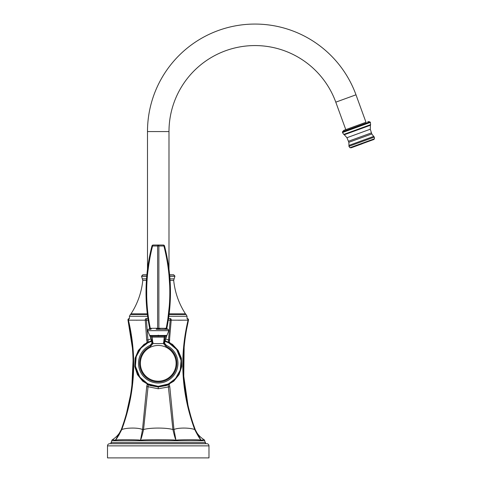 <?xml version="1.0" encoding="UTF-8"?>
<svg xmlns="http://www.w3.org/2000/svg" width="482" height="482" viewBox="0 0 482 482"><rect width="100%" height="100%" fill="white"/><g stroke="black" fill="none" stroke-linecap="round" stroke-linejoin="round"><path stroke-width="0.72" d="M168.164 384.829L172.918 429.546C166.688 427.582 149.775 427.582 143.564 429.546C140.78 441.434 140.714 438.837 140.503 440.259C138.894 440.09 141.328 439.807 125.218 439.711C112.915 439.843 117.174 440.09 115.415 440.259L121.319 429.546C134.37 393.788 136.599 357.337 128.001 320.181A1.289 1.289 90 0 1 129.26 318.596L129.321 318.596A1.289 0.904 -90 0 0 128.441 320.181L128.001 320.181L129.26 318.596L128.001 320.181L128.441 320.181C137.213 357.331 134.984 393.788 121.753 429.546L123.898 423.527M148.317 384.829L148.058 386.721L158.241 388.769L169.778 386.721L173.966 429.546A1.506 0.518 171.2 0 0 172.918 429.546C175.701 441.434 175.767 438.837 175.978 440.259C173.478 440.09 178.629 439.807 157.379 439.711C138.099 439.843 142.889 440.09 140.503 440.259L142.515 429.546C138.774 427.582 126.814 427.582 121.753 429.546L121.319 429.546L124.145 421.382M168.182 384.889A1.506 0.464 158.4 0 0 169.272 384.281L169.778 386.721M170.062 342.78L169.309 342.262L171.2 320.181L168.26 320.193M205.513 442.548L110.968 442.548L110.968 443.711L205.513 443.711L205.513 442.548A3.055 3.055 0 0 1 204.736 440.765A1.374 1.374 0 0 0 204.091 439.717L201.066 440.259L195.162 429.546L194.728 429.546C189.649 427.582 177.695 427.582 173.966 429.546L175.978 440.259C177.677 440.096 174.858 439.831 190.673 439.711C203.705 439.825 199.271 440.09 201.066 440.259C200.675 438.807 200.819 441.524 194.728 429.546C181.497 393.794 179.268 357.337 188.046 320.181L171.2 320.181A1.289 0.916 -90 0 0 170.309 318.596L168.501 318.596M147.98 318.596L146.173 318.596A1.289 0.916 -90 0 0 145.281 320.181L128.441 320.181M195.933 431.42L195.162 429.546C182.112 393.788 179.882 357.337 188.48 320.181A1.289 1.289 90 0 0 187.221 318.596L187.161 318.596A1.289 0.904 -90 0 1 188.046 320.181L188.48 320.181L188.046 320.181M171.2 320.181A1.289 0.916 90 0 0 170.309 318.596L168.543 340.003L169.791 340.003M148.221 320.193L145.281 320.181L146.691 340.003L147.938 340.003L146.323 318.596M168.26 341.84L168.543 340.003L165.332 338.816M169.272 342.341L169.309 342.262A1.506 0.428 22.4 0 0 168.314 341.696M148.221 341.84L147.938 340.003L151.149 338.816M147.209 342.341L146.691 340.003M146.703 386.721L142.515 429.546A1.506 0.518 -171.2 0 1 143.564 429.546L148.058 386.721L146.703 386.721L147.209 384.281A1.506 0.464 -158.4 0 0 148.299 384.889M148.167 341.696A1.506 0.428 -22.4 0 0 147.179 342.262L146.42 342.774M110.968 442.548A3.055 3.055 0 0 0 111.746 440.765A1.374 1.374 0 0 1 112.39 439.717L115.415 440.259C115.813 438.807 115.656 441.536 121.753 429.546M177.991 320.211L182.401 320.205M136.304 320.211L137.177 320.211M126.26 414.303L128.821 403.946M118.602 435.571L119.199 434.631M120.741 430.992L121.319 429.546C134.333 393.86 136.557 357.409 128.001 320.181L132.484 348.462M137.611 439.939L136.966 439.903M136.484 439.885L136.069 439.867M135.478 439.843L135.177 439.837M134.538 439.819L134.177 439.807M133.321 439.789L132.689 439.777M131.713 439.759L130.899 439.747M129.797 439.729L127.772 439.717M127.025 439.711L124.489 439.717M123.729 439.717L121.506 439.741M120.675 439.759L119.964 439.777M119.524 439.789L118.265 439.843M142.485 440.006L142.805 439.988M143.238 439.958L143.654 439.939M144.413 439.903L144.871 439.885M145.419 439.867L145.992 439.849M146.407 439.837L147.161 439.819M147.492 439.807L148.498 439.789M149.227 439.777L150.402 439.759M151.643 439.741L163.675 439.735M165.037 439.747L166.055 439.759M167.314 439.777L167.911 439.789M199.434 439.933L199.096 439.903M196.59 439.777L195.246 439.747M194.312 439.735L193.39 439.723M192.661 439.717L192.312 439.717M191.481 439.711L188.962 439.717M188.07 439.723L187.01 439.729M185.245 439.747L184.22 439.765M183.696 439.777L183.118 439.789M182.371 439.807L181.828 439.819M181.226 439.837L180.792 439.855M179.888 439.885L179.485 439.903M178.123 439.982L177.804 440.006M204.091 439.717A1.374 1.374 0 0 0 204.085 439.711L204.091 439.717C200.813 437.674 198.186 435.005 196.204 431.703L196.222 431.733C198.204 435.023 200.825 437.68 204.085 439.711M112.39 439.717A1.374 1.374 0 0 1 112.396 439.711C115.668 437.674 118.295 435.005 120.277 431.703L120.259 431.733C118.277 435.023 115.656 437.68 112.396 439.711M195.746 431.004L192.818 422.865M192.734 422.612L192.505 421.907M191.938 420.117L190.233 414.345M189.54 411.779L188.709 408.489M187.588 403.621L186.359 397.415M185.486 392.173L184.642 385.925M183.943 378.87L183.907 378.346M107.504 445.862A2.151 2.151 0 0 1 109.655 443.711L206.826 443.711A2.151 2.151 0 0 1 208.977 445.862L208.977 457.9L107.504 457.9L107.504 445.862L208.977 445.862M164.621 335.96L164.284 336.954L166.103 337.014L166.652 336.05L164.621 335.96L164.422 342.63L166.652 336.05A1.717 1.717 13.2 0 0 166.886 335.412L151.764 335.508C148.884 335.376 148.89 335.376 151.788 335.514M164.615 335.942L164.717 335.508M149.396 329.067L148.811 329.302A0.862 0.862 168.7 0 0 149.655 328.272L148.811 329.302L148.311 329.302L148.998 329.327A0.862 0.856 168.7 0 0 149.661 328.32L156.638 328.272A0.862 0.428 90 0 1 156.216 329.302L167.67 329.302A0.862 0.862 0 0 1 166.826 328.272L166.188 328.32C171.688 301.148 170.935 273.704 163.916 246.001L164.543 246.001L168.067 262.901M165.224 328.272A0.862 0.428 90 0 0 165.645 329.302L160.265 329.302A0.862 0.428 90 0 1 159.843 328.272L166.188 328.32A0.862 0.44 96.2 0 0 166.447 329.327M157.204 329.327A0.862 0.416 96 0 0 157.608 328.32L159.843 328.272M159.277 329.327A0.862 0.416 84 0 1 158.873 328.32L158.867 246.001L163.916 246.001A1.289 0.645 90 0 0 163.29 245.031A1.289 1.289 0 0 1 164.543 246.001A1.289 1.289 0 0 0 163.29 245.031L158.241 245.031A1.289 0.645 90 0 1 158.867 246.001A1.289 0.368 -0 0 0 157.614 246.001L152.565 246.001A1.289 0.645 90 0 1 153.192 245.031L158.241 245.031A1.289 0.645 90 0 0 157.614 246.001L157.608 328.32L156.638 328.272M158.241 328.363L158.204 329.357M148.998 329.327L150.703 329.302M167.483 329.327A0.862 0.856 11.3 0 1 166.82 328.32L170.393 296.069L168.248 264.028M146.751 308.125L146.649 277.409L151.938 246.001A1.289 1.289 0 0 1 153.192 245.031A1.289 1.289 0 0 0 151.938 246.001L152.565 246.001C145.546 273.71 144.793 301.148 150.294 328.32A0.862 0.44 83.8 0 1 150.035 329.327M149.3 322.91L149.167 322.121M147.811 271.993L149.077 262.75M149.661 259.334L149.745 258.882M148.07 319.211L147.962 318.457M149.595 328.802L149.661 328.32C144.142 301.148 144.901 273.71 151.938 246.001M150.836 329.302A0.862 0.428 90 0 0 151.258 328.272M167.67 329.302L166.82 328.32C172.339 301.148 171.58 273.704 164.543 246.001M164.585 335.972L151.896 335.972L151.764 335.508L151.86 335.966C149.167 336.081 149.173 336.075 151.878 335.954L152.975 343.6L163.555 343.588L164.248 337.093L152.011 337.087L151.926 343.353L152.927 343.588M163.555 343.588L164.555 343.353L164.422 342.63L163.416 342.618M164.555 343.353L166.453 345.389A3.223 3.223 -65.4 0 1 164.591 342.13L165.001 344.058L166.453 345.389L165.88 346.311A18.641 18.641 0 0 1 172.918 374.803A18.641 18.641 0 0 1 143.564 374.803A18.641 18.641 0 0 1 150.601 346.311L152.975 343.6M151.926 343.353L150.161 345.329A19.714 19.714 0 0 0 142.72 375.466A19.714 19.714 0 0 0 173.761 375.466A19.714 19.714 0 0 0 166.32 345.329A19.714 19.714 0 0 1 173.761 375.466A19.714 19.714 0 0 1 142.72 375.466A19.714 19.714 0 0 1 150.161 345.329L150.601 346.311M153.065 342.618L152.059 342.63M152.24 337.117L152.011 337.105C149.944 337.195 149.95 337.195 152.029 337.117M151.86 335.966L152.011 337.087M163.506 343.6L165.88 346.311M158.241 381.178A17.864 17.864 0 0 0 176.105 363.314A17.864 17.864 0 0 0 158.241 345.449A17.864 17.864 0 0 0 140.376 363.314A17.864 17.864 0 0 0 158.241 381.178M169.947 278.867L174.116 278.867L174.918 276.246L169.736 276.246M146.426 280.397L142.799 280.397L141.563 276.246L146.745 276.246M141.563 276.246L142.847 274.74L146.883 274.74M169.598 274.74L173.634 274.74L169.598 274.74M147.492 269.287L147.492 131.568A107.486 107.486 0 0 1 355.987 94.803L365.983 122.277L345.781 129.628L335.785 102.16A85.989 85.989 0 0 0 168.989 131.568L168.989 269.287M342.539 131.737L342.479 132.538L370.387 122.386L369.827 121.807L342.539 131.737L343.907 130.315L365.983 122.277M362.356 143.732L351.444 147.703L362.356 143.732M158.241 388.769L158.241 387.004L166.531 385.51L173.773 381.208L179.051 374.641L181.702 366.645L181.383 358.228L178.141 350.45L172.387 344.299L164.838 340.557M204.736 440.765L111.746 440.765M164.699 341.31A22.931 22.931 0 0 1 158.241 386.239A22.931 22.931 0 0 1 151.782 341.31M166.103 337.014L164.47 337.105M166.868 335.508L168.863 330.67L147.619 330.67C147.094 330.519 147.323 330.062 148.311 329.302M158.241 336.111L158.241 335.171M164.489 336.924L151.993 336.924M151.999 336.942C149.842 337.032 149.848 337.038 152.011 336.954L152.198 336.954M168.827 316.264L187.046 316.264L187.046 318.596M129.435 318.596L129.435 316.264L147.655 316.264M147.426 314.475L130.399 314.475L129.435 316.264M147.347 313.854L131.014 313.854L130.399 314.475M142.365 278.867L146.534 278.867M170.056 280.397L173.683 280.397L174.116 278.867M173.683 280.397C174.948 292.49 178.876 303.636 185.468 313.854L169.134 313.854M185.468 313.854L186.082 314.475L169.062 314.475M141.557 276.108L146.757 276.108M169.724 276.108L174.924 276.108L173.634 274.74M147.492 131.568L168.989 131.568M355.987 94.803L335.785 102.16M342.479 132.538L370.387 122.386M370.622 124.645L343.756 134.424L370.574 124.772L370.405 122.422M370.574 124.772L370.417 125.236L344.287 134.749L343.871 134.49M346.95 137.713L370.284 129.218L371.785 133.954L373.683 136.388L348.956 145.389L348.841 142.304L346.95 137.713L344.287 134.749M371.381 132.899L348.48 141.238M348.841 142.304L371.785 133.954M348.956 145.389L348.926 146.335L374.315 137.093L373.683 136.388M350.806 147.866L373.857 139.473L374.448 138.78L349.908 147.709L351.444 147.703M193.86 425.937L195.162 429.546C182.154 393.86 179.925 357.409 188.48 320.181L187.221 318.596M121.319 429.546L123.097 424.546M126.356 413.954L130.562 394.824M131.917 385.13L133.08 360.247M191.089 417.31L188.245 406.519M188.227 406.44L188.046 405.651M188.016 405.519L183.769 376.273L184.154 346.672M186.215 331.194L188.48 320.187M151.643 340.557L144.1 344.299L138.34 350.45L135.099 358.222L134.779 366.645L137.43 374.641L142.708 381.202L149.95 385.51L158.241 387.004M164.717 341.208L168.7 342.786L176.659 349.48L181.093 360.422L180.256 370.086L175.52 378.545L168.375 383.997L158.241 386.341L147.787 383.835L139.822 377.141L135.388 366.2L136.225 356.541L140.967 348.076L148.107 342.63L151.77 341.208M166.652 336.05L166.856 335.568M168.863 330.67L168.17 329.302M147.619 330.67L150.456 337.177L151.89 342.13C151.734 343.901 151.113 344.985 150.029 345.389L150.029 345.389M166.025 337.177L164.651 341.599M142.799 280.397C141.533 292.49 137.605 303.636 131.014 313.854M187.046 316.264L186.082 314.475M369.827 121.807L367.862 121.597M342.491 132.586L343.756 134.424M370.417 125.236L370.284 129.218M348.926 146.335L349.908 147.709M374.448 138.78L374.315 137.093M373.857 139.473L373.261 139.762"/></g></svg>

